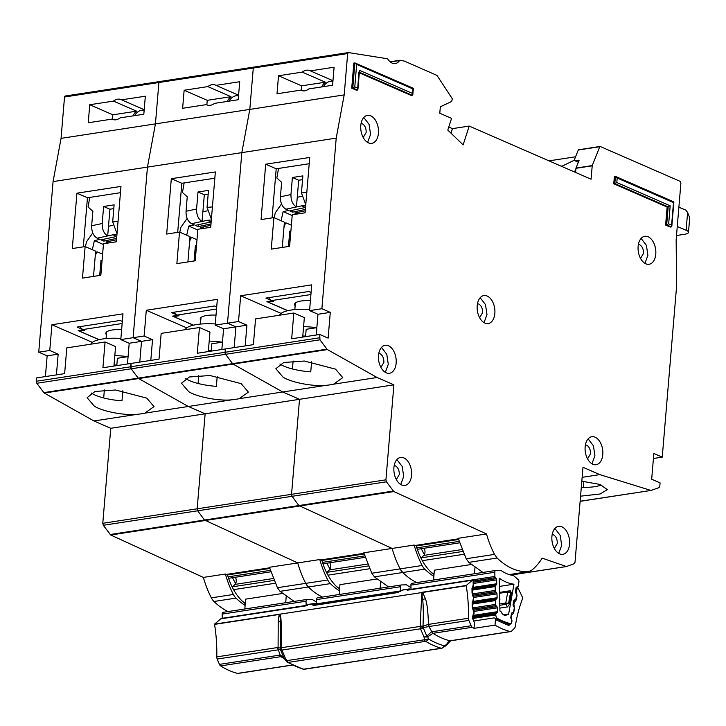<?xml version="1.0" encoding="UTF-8"?>
<svg xmlns="http://www.w3.org/2000/svg" width="726" height="726" viewBox="0 0 726 726"><rect width="100%" height="100%" fill="white"/><g stroke="black" fill="none" stroke-linecap="round" stroke-linejoin="round"><path stroke-width="1.09" d="M273.239 578.522L235.033 584.385A5.055 3.122 81.3 0 0 236.213 581.335A5.055 3.122 81.3 0 0 235.405 577.243M235.033 584.385L232.674 586.78A2.024 1.252 81.3 0 0 232.338 587.325M222.265 618.488A1.352 0.835 81.3 0 1 222.256 618.307L222.156 614.096A2.024 1.252 -98.7 0 1 222.156 613.797A2.024 1.252 -98.7 0 1 223.118 612.317A2.024 1.252 -98.7 0 1 223.209 612.308L306.916 599.458M316.59 602.008A54.867 33.859 -98.7 0 1 312.089 599.295L307.107 599.431A2.024 1.252 81.3 0 0 307.007 599.44A2.024 1.252 81.3 0 0 306.054 600.919A2.024 1.252 81.3 0 0 306.045 601.219L306.145 605.43A1.352 0.835 -98.7 0 0 306.154 605.611M245.261 603.17A45.838 28.287 -98.7 0 1 241.894 600.783M244.844 608.987L245.56 599.159L282.369 593.505M285.735 602.707L286.189 596.6M134.609 115.643A10.11 7.414 113.6 0 1 144.138 110.425M95.56 252.167L97.338 251.895A9.438 5.826 81.3 0 0 95.106 257.485L93.518 276.415L95.641 251.151L85.133 246.568L72.291 248.546L76.938 193.18L120.979 186.419L116.332 241.785L103.491 243.755L100.841 275.29L82.483 278.112L85.133 246.568M101.767 264.255L101.286 263.892L101.822 263.638M99.698 275.472L100.996 260.044L102.076 260.525M100.424 266.76L101.513 267.232M106.386 334.704A17.524 5.009 4.8 0 1 105.833 333.27A17.524 5.009 4.8 0 1 121.641 329.604M79.887 326.646A9.438 5.826 81.3 0 0 82.991 329.531L84.679 330.266L79.433 331.065L79.488 330.421M79.433 331.065L99.099 339.641M102.611 254.191L97.338 251.895M85.405 246.686L86.521 241.776L92.737 232.955M103.428 244.508L94.389 240.569L92.311 249.699M116.95 234.434L112.957 234.807L116.777 236.458M112.957 234.807L107.684 235.932C103.936 233.663 102.112 229.525 102.194 223.517L91.657 225.759C91.567 231.766 93.4 235.905 97.148 238.173L99.961 239.408L94.389 240.569M116.341 241.731L115.434 241.921M108.256 243.019L105.969 242.021L116.505 239.78M116.614 238.391L103.872 241.114L100.932 239.825L116.741 236.458M118.048 221.403L112.684 221.902L114.118 204.868L103.627 206.474L109.935 209.224L108.501 226.267L112.784 225.35M109.935 209.224L113.8 208.625M108.501 226.267L107.684 235.932L97.148 238.173M108.945 242.911L109.072 241.368M103.872 241.114L104.036 239.163M112.684 221.902L117.013 233.645M103.627 206.474L102.194 223.517M91.657 225.759L92.874 211.302L88.064 206.955L89.779 197.408M114.817 355.613A31.681 9.057 4.8 0 1 127.803 356.684M90.832 344.188A31.681 9.057 4.8 0 1 120.897 338.434M114.027 365.033A21.571 6.162 4.8 0 1 116.841 365.06M245.225 603.714A49.214 30.365 -98.7 0 1 227.51 574.956L269.773 568.467M121.605 99.843A10.79 7.904 -66.4 0 0 121.097 99.598A10.79 7.904 -66.4 0 0 113.483 101.096L89.752 104.735L88.245 122.758L111.967 119.118A10.79 7.904 -66.4 0 0 112.476 119.363A10.79 7.904 -66.4 0 0 120.089 117.866L143.821 114.227L145.336 96.204L121.605 99.843L144.202 109.699M111.967 119.118L113.011 119.572M122.839 390.797L121.995 400.834A33.705 9.638 -175.2 0 1 95.26 395.153A33.705 9.638 -175.2 0 1 91.158 392.957M144.837 413.148L154.003 406.596L146.77 398.12L115.606 390.007L95.015 391.468L87.102 397.694L94.335 406.17C102.892 411.578 124.926 415.726 137.441 414.283A33.705 9.638 -175.2 0 0 144.837 413.148L188.333 406.478L205.14 413.802L197.163 508.808L385.923 479.832L393.9 384.825L299.52 399.318L291.543 494.315L292.061 496.303L298.885 505.55L292.061 496.303L291.543 494.315L299.52 399.318L110.76 428.295L102.783 523.292L197.163 508.808L197.681 510.795L204.505 520.043L197.681 510.795L197.163 508.808L205.14 413.802L188.333 406.478L231.821 399.799A33.705 9.638 -175.2 0 0 239.217 398.665L248.383 392.104L241.15 383.637L209.986 375.514L189.395 376.985L181.482 383.21L188.715 391.677C197.272 397.086 219.306 401.242 231.821 399.799M110.688 535.008L103.301 525.279L386.441 481.819L393.828 491.547L110.688 535.008L203.362 577.415A76.176 46.999 81.3 0 0 211.357 597.852A13.485 8.322 81.3 0 0 213.97 601.482A80.895 49.913 81.3 0 0 228.091 611.555M103.301 525.279L102.783 523.292M113.937 366.049L115.579 346.583L105.07 342L66.792 347.872L64.632 373.627L36.581 377.928L36.3 381.268A2.024 1.252 81.3 0 0 36.826 383.274L43.823 392.621A2.024 1.252 81.3 0 0 44.295 393.047L93.953 420.962L110.76 428.295M45.402 376.576L47.145 355.849L58.162 354.152L56.419 374.879M159.393 81.593L65.322 96.041A1.352 0.835 81.3 0 0 65.158 96.041A1.352 0.835 81.3 0 0 64.523 97.003L61.057 138.367L53.071 181.6L38.741 352.183L47.145 355.849M269.582 567.814L226.321 574.457L227.51 574.956M280.036 591.345L277.423 587.715L269.428 567.269L297.742 562.922L204.505 520.043L297.742 562.922A76.176 46.999 81.3 0 0 305.737 583.368A13.485 8.322 81.3 0 0 308.35 586.998L280.036 591.345L294.157 601.418M92.338 342.363L51.918 324.74L122.966 313.832L120.797 339.587L133.121 337.69L141.525 341.356L139.782 362.083L141.525 341.356L152.542 339.668L150.799 360.395M127.467 363.98L129.201 343.253L120.797 339.587M129.201 343.253L141.525 341.356L133.121 337.69L144.138 336.002L152.542 339.668M208.317 351.565L209.959 332.091L199.45 327.508L161.172 333.388L159.012 359.134L130.961 363.445L130.68 366.784A2.024 1.252 81.3 0 0 131.206 368.781L130.961 363.445L102.91 367.746L105.07 342M390.334 61.982L399.545 60.567A13.485 8.322 -98.7 0 1 395.289 63.561A13.485 8.322 -98.7 0 1 387.602 58.788L348.462 52.571L347.663 53.542L253.283 68.026L254.082 67.064A1.352 0.835 81.3 0 0 253.918 67.064A1.352 0.835 81.3 0 0 253.283 68.026L158.903 82.519L159.702 81.548A1.352 0.835 81.3 0 0 159.538 81.548A1.352 0.835 81.3 0 0 158.903 82.519L155.437 123.883L147.451 167.107L133.121 337.69L147.451 167.107L53.071 181.6M36.826 383.274L131.206 368.781L138.203 378.128A2.024 1.252 81.3 0 0 138.675 378.564L138.203 378.128L43.823 392.621M44.295 393.047L138.675 378.564L188.333 406.478L138.675 378.564L233.055 364.071L232.583 363.644A2.024 1.252 81.3 0 0 233.055 364.071L282.713 391.986L299.52 399.318L282.713 391.986L326.201 385.315A33.705 9.638 -175.2 0 0 333.597 384.172L342.763 377.62L335.53 369.144L304.366 361.031L283.775 362.492L275.862 368.717L283.095 377.193C291.652 382.602 313.686 386.749 326.201 385.315M339.487 590.91A80.895 49.913 -98.7 0 1 330.375 583.613L308.35 586.998A80.895 49.913 81.3 0 0 322.471 597.071A80.895 49.913 81.3 0 1 308.35 586.998L305.737 583.368L327.762 579.992A76.176 46.999 -98.7 0 1 319.767 559.546L297.742 562.922A76.176 46.999 81.3 0 0 305.737 583.368L277.423 587.715M38.741 352.183L49.758 350.486L58.162 354.152M51.918 324.74L49.758 350.486M64.523 97.003L158.903 82.519L155.437 123.883L61.057 138.367M203.362 577.415L225.387 574.03L226.321 574.457M93.953 420.962L137.441 414.283M98.936 339.677L78.163 330.62L83.408 329.813L77.101 327.072L120.099 320.465L122.322 321.436M128.085 356.638L117.412 358.272L116.795 365.614M120.452 192.699L87.447 197.762L83.318 246.849M87.447 197.762L76.938 193.18M103.691 397.957L104.362 389.953M132.876 115.906A10.79 7.904 113.6 0 1 136.597 111.169L113.483 101.096M136.597 111.169L112.866 114.817L89.752 104.735M112.866 114.817L112.485 119.345M245.098 605.402A80.895 49.913 -98.7 0 1 235.995 598.106A13.485 8.322 -98.7 0 1 233.373 594.476A76.176 46.999 -98.7 0 1 225.387 574.03M232.565 577.678A33.705 20.8 81.3 0 0 235.669 583.468M367.619 564.038L329.413 569.901A5.055 3.122 81.3 0 0 330.593 566.852A5.055 3.122 81.3 0 0 329.785 562.759M329.413 569.901L327.054 572.297A2.024 1.252 81.3 0 0 326.718 572.832M316.917 604.84A1.352 0.835 81.3 0 1 316.636 603.823L316.536 599.603A2.024 1.252 -98.7 0 1 316.536 599.313A2.024 1.252 -98.7 0 1 317.498 597.834A2.024 1.252 -98.7 0 1 317.589 597.825L401.296 584.975M410.97 587.515A54.867 33.859 -98.7 0 1 406.469 584.811L401.487 584.947A2.024 1.252 81.3 0 0 401.387 584.956A2.024 1.252 81.3 0 0 400.434 586.436A2.024 1.252 81.3 0 0 400.425 586.726L400.525 590.946A1.352 0.835 -98.7 0 0 400.58 591.391M339.65 588.686A45.838 28.287 -98.7 0 1 336.274 586.29M339.224 594.494L339.94 584.666L376.749 579.021M380.115 588.223L380.569 582.107M228.989 101.15A10.11 7.414 113.6 0 1 238.518 95.941M189.94 237.674L191.718 237.402A9.438 5.826 81.3 0 0 189.486 242.992L187.898 261.932L190.021 236.667L179.513 232.084L166.671 234.053L171.318 178.696L215.359 171.935L210.712 227.292L197.871 229.262L195.221 260.806L176.863 263.629L179.513 232.084M196.147 249.762L195.666 249.408L196.201 249.154M194.078 260.979L195.376 245.56L196.456 246.032M194.804 252.267L195.893 252.748M200.766 320.211A17.524 5.009 4.8 0 1 200.213 318.787A17.524 5.009 4.8 0 1 216.021 315.12M174.267 312.153A9.438 5.826 81.3 0 0 177.371 315.039L179.059 315.774L173.813 316.581L173.868 315.928M173.813 316.581L193.479 325.157M196.991 239.707L191.718 237.402M179.785 232.202L180.901 227.283L187.117 218.462M197.808 230.015L188.769 226.076L186.691 235.215M211.33 219.951L207.337 220.323L211.157 221.965M207.337 220.323L202.064 221.448C198.316 219.17 196.492 215.032 196.574 209.024L186.037 211.275C185.947 217.283 187.78 221.421 191.528 223.69L194.341 224.915L188.769 226.076M210.721 227.238L209.814 227.429M202.636 228.536L200.349 227.537L210.885 225.296M210.994 223.907L198.252 226.621L195.312 225.341L211.121 221.974M212.428 206.919L207.064 207.418L208.498 190.375L198.007 191.991L204.315 194.731L202.881 211.774L207.164 210.867M204.315 194.731L208.18 194.141M202.881 211.774L202.064 221.448L191.528 223.69M203.325 228.427L203.452 226.875M198.252 226.621L198.416 224.679M207.064 207.418L211.393 219.152M198.007 191.991L196.574 209.024M186.037 211.275L187.254 196.819L182.444 192.472L184.159 182.916M209.197 341.12A31.681 9.057 4.8 0 1 222.183 342.191M185.212 329.695A31.681 9.057 4.8 0 1 215.277 323.95M208.407 350.54A21.571 6.162 4.8 0 1 211.221 350.576M339.605 589.222A49.214 30.365 -98.7 0 1 321.89 560.472L364.153 553.983M215.985 85.359A10.79 7.904 -66.4 0 0 215.477 85.105A10.79 7.904 -66.4 0 0 207.863 86.603L184.141 90.251L182.625 108.274L206.347 104.626A10.79 7.904 -66.4 0 0 206.856 104.88A10.79 7.904 -66.4 0 0 214.479 103.382L238.201 99.743L239.716 81.72L215.985 85.359L238.582 95.215M206.347 104.626L207.391 105.079M217.219 376.304L216.375 386.35A33.705 9.638 -175.2 0 1 189.64 380.669A33.705 9.638 -175.2 0 1 185.538 378.473M302.706 337.082L304.339 317.607L293.83 313.024L255.552 318.895L253.392 344.65L225.341 348.952L225.06 352.301A2.024 1.252 81.3 0 0 225.586 354.297L131.206 368.781L138.203 378.128L232.583 363.644L225.586 354.297L225.341 348.952L197.291 353.263L199.45 327.508M347.663 53.542L344.197 94.906L249.817 109.399L253.283 68.026L249.817 109.399L155.437 123.883L147.451 167.107L241.831 152.623L227.501 323.206L235.905 326.872L234.162 347.6L235.905 326.872L246.922 325.175L245.179 345.912M363.962 553.33L320.701 559.973L321.89 560.472M374.416 576.852L371.803 573.231L363.808 552.785L392.122 548.439L298.885 505.55L392.122 548.439A76.176 46.999 81.3 0 0 400.117 568.885A13.485 8.322 81.3 0 0 402.73 572.515L374.416 576.852L388.537 586.926M186.718 327.88L146.298 310.256L217.346 299.348L215.177 325.094L227.501 323.206L235.905 326.872L223.59 328.76L215.177 325.094M221.847 349.487L223.59 328.76M344.197 94.906L336.211 138.131L241.831 152.623L249.817 109.399L241.831 152.623L227.501 323.206L238.518 321.518L246.922 325.175M433.867 576.426A80.895 49.913 -98.7 0 1 424.755 569.13L402.73 572.515A80.895 49.913 81.3 0 0 416.851 582.579A80.895 49.913 81.3 0 1 402.73 572.515L400.117 568.885L422.142 565.5A76.176 46.999 -98.7 0 1 414.147 545.054L392.122 548.439A76.176 46.999 81.3 0 0 400.117 568.885L371.803 573.231M146.298 310.256L144.138 336.002M320.701 559.973L319.767 559.546M239.217 398.665L282.713 391.986L233.055 364.071L327.435 349.587L326.963 349.152L232.583 363.644L225.586 354.297L319.966 339.813L319.721 334.468L291.67 338.77L293.83 313.024M193.316 325.194L172.543 316.137L177.788 315.329L171.481 312.579L214.479 305.982L216.702 306.953M222.465 342.146L211.792 343.788L211.175 351.13M214.832 178.206L181.827 183.279L177.698 232.365M181.827 183.279L171.318 178.696M198.071 383.473L198.743 375.46M227.256 101.422A10.79 7.904 113.6 0 1 230.977 96.685L207.863 86.603M230.977 96.685L207.246 100.324L184.141 90.251M207.246 100.324L206.865 104.853M330.375 583.613A13.485 8.322 -98.7 0 1 327.762 579.992M326.945 563.194A33.705 20.8 81.3 0 0 330.049 568.984M461.999 549.546L423.793 555.408A5.055 3.122 81.3 0 0 424.973 552.368A5.055 3.122 81.3 0 0 424.165 548.275M423.793 555.408L421.434 557.804A2.024 1.252 81.3 0 0 421.098 558.348M411.025 589.512A1.352 0.835 81.3 0 1 411.016 589.33L410.916 585.12A2.024 1.252 -98.7 0 1 410.916 584.82A2.024 1.252 -98.7 0 1 411.878 583.341A2.024 1.252 -98.7 0 1 411.969 583.332L495.677 570.491M473.388 609.06L495.985 605.584L496.911 606.637A1.352 0.835 -98.7 0 1 497.328 607.825L497.428 611.673A1.352 0.835 -98.7 0 1 497.056 612.735L496.176 613.452A1.352 0.835 -98.7 0 0 495.804 614.514L495.813 614.922A3.367 2.078 -98.7 0 0 497.492 618.434A104.49 64.469 81.3 0 0 509.788 623.489A3.367 2.078 -98.7 0 0 510.342 623.525A3.367 2.078 -98.7 0 0 511.875 621.529L511.939 621.147A1.352 0.835 -98.7 0 0 511.739 619.85L511.022 618.47A1.352 0.835 -98.7 0 1 510.795 617.372A1.352 0.835 -98.7 0 1 510.823 617.182L511.458 613.633A1.352 0.835 -98.7 0 1 512.021 612.844L513.037 612.599A1.352 0.835 -98.7 0 0 513.609 611.809L514.235 608.261A1.352 0.835 -98.7 0 0 514.035 606.963L513.309 605.611A1.352 0.835 -98.7 0 1 513.082 604.495A1.352 0.835 -98.7 0 1 513.11 604.295L513.754 600.765A1.352 0.835 -98.7 0 1 514.317 599.985L515.342 599.712A1.352 0.835 -98.7 0 0 515.905 598.923L516.54 595.365A1.352 0.835 -98.7 0 0 516.34 594.077L515.614 592.697A1.352 0.835 -98.7 0 1 515.396 591.59A1.352 0.835 -98.7 0 1 515.415 591.409L516.05 587.86A1.352 0.835 -98.7 0 1 516.622 587.071L517.629 586.817A1.352 0.835 -98.7 0 0 518.201 586.027L518.899 582.143A2.024 1.252 -98.7 0 0 518.155 579.611L513.482 575.518A54.867 33.859 -98.7 0 1 500.849 570.327L495.867 570.455A2.024 1.252 81.3 0 0 495.767 570.464A2.024 1.252 81.3 0 0 494.814 571.943A2.024 1.252 81.3 0 0 494.805 572.242L494.905 576.453A1.352 0.835 -98.7 0 0 495.332 577.651L496.248 578.695A1.352 0.835 -98.7 0 1 496.675 579.892L496.765 583.74A1.352 0.835 -98.7 0 1 496.393 584.793L495.513 585.519L472.426 589.067M503.499 614.804L507.465 614.196A6.906 4.265 -98.7 0 1 505.605 615.303A6.906 4.265 -98.7 0 1 501.004 611.537A95.723 59.06 -98.7 0 1 499.933 610.993L499.161 578.114A63.634 39.258 81.3 0 0 513.963 584.194L508.554 614.532A95.723 59.06 -98.7 0 1 507.465 614.196M434.03 574.193A45.838 28.287 -98.7 0 1 430.654 571.807M433.603 580.01L434.32 570.182L471.129 564.529M474.495 573.731L474.949 567.623M473.161 595.075L495.649 591.617A1.352 0.835 -98.7 0 1 495.232 590.429L495.141 586.581A1.352 0.835 -98.7 0 1 495.513 585.519M495.649 591.617L496.575 592.697A1.352 0.835 -98.7 0 1 496.992 593.877L497.101 597.725A1.352 0.835 -98.7 0 1 496.72 598.796L495.849 599.485L472.617 603.052M495.985 605.584A1.352 0.835 -98.7 0 1 495.568 604.395L495.477 600.556A1.352 0.835 -98.7 0 1 495.849 599.485M513.963 584.194L499.361 586.436M499.733 592.352L510.242 590.737L511.431 592.67L509.307 604.549L507.347 606.963L499.869 608.107M499.806 605.275L505.968 604.322A1.352 0.835 -98.7 0 1 505.741 603.224A1.352 0.835 -98.7 0 1 505.768 603.034L508.627 603.252L505.968 604.322L507.347 606.963M510.242 590.737L508.3 591.209L510.478 592.897L507.737 591.999L505.768 603.034L499.769 603.95M499.161 600.32L499.452 599.485M323.369 86.666A10.11 7.414 113.6 0 1 332.898 81.448M284.32 223.191L286.098 222.918A9.438 5.826 81.3 0 0 283.866 228.508L282.278 247.448L284.401 222.174L273.893 217.591L261.051 219.57L265.698 164.212L309.739 157.451L305.092 212.809L292.251 214.778L289.601 246.323L271.252 249.136L273.893 217.591M290.527 235.278L290.046 234.925L290.582 234.661M288.458 246.495L289.756 231.077L290.836 231.549M289.193 237.783L290.273 238.255M295.146 305.728A17.524 5.009 4.8 0 1 294.593 304.294A17.524 5.009 4.8 0 1 310.401 300.637M268.647 297.669A9.438 5.826 81.3 0 0 271.751 300.555L273.439 301.29L268.193 302.089L268.248 301.444M268.193 302.089L287.859 310.664M291.371 225.214L286.098 222.918M274.165 217.709L275.281 212.8L281.497 203.979M292.188 215.531L283.149 211.593L281.071 220.722M305.71 205.458L301.717 205.839L305.537 207.482M301.717 205.839L296.444 206.955C292.696 204.687 290.872 200.548 290.954 194.541L280.418 196.791C280.327 202.79 282.16 206.928 285.908 209.206L288.721 210.431L283.149 211.593M305.101 212.754L304.194 212.945M297.016 214.043L294.729 213.054L305.265 210.812M305.374 209.415L292.632 212.137L289.692 210.849L305.501 207.482M306.808 192.435L301.444 192.934L302.878 175.892L292.387 177.498L298.695 180.248L297.261 197.291L301.544 196.374M298.695 180.248L302.56 179.658M297.261 197.291L296.444 206.955L285.908 209.206M297.705 213.943L297.832 212.391M292.632 212.137L292.796 210.195M301.444 192.934L305.773 204.668M292.387 177.498L290.954 194.541M280.418 196.791L281.634 182.326L276.824 177.979L278.539 168.432M303.577 326.636A31.681 9.057 4.8 0 1 316.563 327.707M279.592 315.211A31.681 9.057 4.8 0 1 309.657 309.457M302.787 336.056A21.571 6.162 4.8 0 1 305.601 336.084M676.496 235.514L684.7 234.262A10.11 2.895 -175.2 0 0 688.475 232.356A10.11 2.895 -175.2 0 0 686.115 230.242L677.258 226.521M688.475 232.356L689.7 217.764L687.613 212.419L685.725 210.086L678.874 207.209M548.992 160.854L575.582 156.78M575.763 170.265L573.939 171.735M574.166 160.31L562.459 165.964L562.396 166.708M561.153 166.163L562.459 165.964M433.985 574.738A49.214 30.365 -98.7 0 1 416.27 545.979L458.533 539.491M558.721 553.384L561.697 545.38L560.2 535.38L554.891 528.474M559.601 553.847A14.157 8.739 81.3 0 0 562.886 554.319A14.157 8.739 81.3 0 0 569.62 541.614A14.157 8.739 81.3 0 0 561.87 526.804A14.157 8.739 81.3 0 0 558.593 526.332A14.157 8.739 81.3 0 0 551.86 539.046A14.157 8.739 81.3 0 0 559.601 553.847M552.177 534.508L553.439 534.772C556.071 536.36 557.35 539.255 557.287 543.456L554.319 548.448M591.944 463.778L594.921 455.774L593.423 445.773L588.114 438.867M592.824 464.241A14.157 8.739 81.3 0 0 596.11 464.713A14.157 8.739 81.3 0 0 602.843 451.999A14.157 8.739 81.3 0 0 595.093 437.197A14.157 8.739 81.3 0 0 591.817 436.725A14.157 8.739 81.3 0 0 585.083 449.439A14.157 8.739 81.3 0 0 592.824 464.241M585.401 444.902L586.662 445.165C589.294 446.753 590.574 449.648 590.51 453.85L587.543 458.841M400.725 484.487L403.701 476.483L402.213 466.482L396.895 459.576M401.605 484.95A14.157 8.739 81.3 0 0 404.89 485.422A14.157 8.739 81.3 0 0 411.624 472.717A14.157 8.739 81.3 0 0 403.874 457.915A14.157 8.739 81.3 0 0 400.598 457.434A14.157 8.739 81.3 0 0 393.864 470.149A14.157 8.739 81.3 0 0 401.605 484.95M394.182 465.611L395.443 465.874C398.075 467.462 399.354 470.357 399.291 474.559L396.323 479.55M385.315 372.338L388.292 364.334L386.795 354.333L381.486 347.427M386.196 372.792A14.157 8.739 81.3 0 0 389.481 373.273A14.157 8.739 81.3 0 0 396.214 360.559A14.157 8.739 81.3 0 0 388.464 345.757A14.157 8.739 81.3 0 0 385.188 345.286A14.157 8.739 81.3 0 0 378.446 357.991A14.157 8.739 81.3 0 0 386.196 372.792M378.772 353.462L380.034 353.725C382.666 355.313 383.945 358.208 383.882 362.41L380.914 367.401M484.006 322.625L486.992 314.621L485.494 304.621L480.185 297.714M484.895 323.079A14.157 8.739 81.3 0 0 488.181 323.56A14.157 8.739 81.3 0 0 494.914 310.846A14.157 8.739 81.3 0 0 487.164 296.045A14.157 8.739 81.3 0 0 483.879 295.573A14.157 8.739 81.3 0 0 477.145 308.278A14.157 8.739 81.3 0 0 484.895 323.079M477.472 303.74L478.733 304.012C481.356 305.601 482.645 308.496 482.572 312.697L479.614 317.689M310.365 70.867A10.79 7.904 -66.4 0 0 309.857 70.622A10.79 7.904 -66.4 0 0 302.243 72.119L278.521 75.758L277.005 93.781L300.727 90.142A10.79 7.904 -66.4 0 0 301.236 90.396A10.79 7.904 -66.4 0 0 308.859 88.899L332.581 85.251L334.096 67.228L310.365 70.867L332.962 80.722M300.727 90.142L301.771 90.596M393.828 491.547L486.502 533.946A76.176 46.999 81.3 0 0 494.497 554.392L497.11 558.022A80.895 49.913 81.3 0 0 512.411 568.63A80.895 49.913 81.3 0 0 528.337 571.643L531.359 570.473A76.176 46.999 81.3 0 0 542.14 558.131L566.416 566.534L510.677 575.001M367.592 142.405L370.578 134.401L369.08 124.4L363.771 117.494M368.481 142.868A14.157 8.739 81.3 0 0 371.766 143.34A14.157 8.739 81.3 0 0 378.5 130.635A14.157 8.739 81.3 0 0 370.75 115.833A14.157 8.739 81.3 0 0 367.465 115.352A14.157 8.739 81.3 0 0 360.731 128.066A14.157 8.739 81.3 0 0 368.481 142.868M644.924 263.347L647.91 255.343L646.412 245.343L641.103 238.427M645.813 263.801A14.157 8.739 81.3 0 0 649.089 264.273A14.157 8.739 81.3 0 0 655.832 251.568A14.157 8.739 81.3 0 0 648.082 236.767A14.157 8.739 81.3 0 0 644.797 236.295A14.157 8.739 81.3 0 0 638.063 249A14.157 8.739 81.3 0 0 645.813 263.801M601.918 485.122L595.547 486.574A33.705 9.638 -175.2 0 1 581.299 487.4M580.564 496.167L600.121 493.998L607.335 489.614L599.83 484.405L581.816 481.22M311.599 361.82L310.755 371.857A33.705 9.638 -175.2 0 1 284.02 366.176A33.705 9.638 -175.2 0 1 279.918 363.98M361.058 123.529L362.319 123.792C364.951 125.38 366.231 128.275 366.158 132.477L363.2 137.468M638.39 244.462L639.651 244.735C642.274 246.314 643.563 249.209 643.49 253.419L640.532 258.402M458.342 538.837L415.081 545.48L416.27 545.979M497.11 558.022L468.796 562.369L482.917 572.442M468.796 562.369L466.183 558.739L494.497 554.392M486.502 533.946L458.188 538.293L466.183 558.739M281.098 313.396L240.678 295.763L311.726 284.864L309.557 310.61L321.881 308.722L330.285 312.38L328.125 338.135L319.721 334.468M316.227 335.004L317.97 314.276L309.557 310.61M566.416 566.534L574.202 563.703L575.01 562.287L582.987 467.29L599.794 474.613L650.977 490.449L658.99 487.645L659.798 486.229L660.079 482.89L651.676 479.224L653.845 453.478L662.248 457.144L653.418 458.496M317.97 314.276L330.285 312.38M613.76 183.769L614.813 183.605L615.412 176.527L614.359 176.69L613.76 183.769L667.13 207.037L665.615 225.06L670.234 227.075L671.287 226.92L671.604 225.105L668.664 223.817L670.18 205.794L616.81 182.525L617.191 178.015L673.492 202.572L671.604 225.105M413.339 88.409L412.822 94.571L411.225 95.451L359.325 72.818M358.916 72.01L357.718 88.227L357.401 90.042L356.348 90.196L351.729 88.182L353.834 63.08L354.887 62.917L413.221 88.227M662.248 457.144L676.559 286.652L676.151 239.761L680.906 183.016L680.171 181.364L600.202 146.489M578.332 162.216L574.139 160.382L578.277 150.019L599.776 146.716L592.235 165.582L591.064 179.204L469.205 126.07L463.134 144.901L447.788 130.072L451.554 118.374L439.793 113.238L440.328 106.804L451.69 101.468L452.325 98.781L436.97 75.404L404.455 61.129L400.135 60.267M65.158 96.041L348.462 52.571M336.211 138.131L321.881 308.722M319.966 339.813L326.963 349.152M327.435 349.587L377.093 377.502L393.9 384.825M386.441 481.819L385.923 479.832M509.244 574.593L528.809 571.589L509.189 574.584M650.977 490.449L580.138 501.249M351.729 88.182L354.769 86.938L356.666 64.414L412.976 88.962L412.595 93.472L359.225 70.204M667.13 207.037L670.18 205.794M665.615 225.06L668.664 223.817M240.678 295.763L238.518 321.518M450.973 133.148L452.425 128.638L469.205 126.07M592.189 165.818L575.936 168.305L575.582 172.452M574.139 160.382L579.121 160.228L575.981 168.078L592.235 165.582M582.143 477.327L599.794 474.613M415.081 545.48L414.147 545.054M333.597 384.172L377.093 377.502M359.452 71.302L357.936 89.325L357.401 90.042L352.772 88.018L354.887 62.917L356.666 64.414M359.379 72.219L412.277 95.287L412.595 93.472M412.876 88.209L412.976 88.962M673.864 202.019L671.831 226.203L671.287 226.92L666.668 224.897L668.174 206.874L614.813 183.605L616.81 182.525M673.392 201.81L673.492 202.572M617.191 178.015L615.92 176.609L673.746 201.828M448.759 127.041L452.425 128.638M578.704 149.792L599.903 146.534M583.341 487.418L583.84 481.42M287.696 310.71L266.923 301.644L272.168 300.845L265.861 298.096L308.859 291.498L311.082 292.469M316.845 327.662L306.172 329.295L305.555 336.637M309.212 163.722L276.207 168.786L272.078 217.873M276.207 168.786L265.698 164.212M292.451 368.98L293.123 360.976M321.636 86.929A10.79 7.904 113.6 0 1 325.357 82.192L302.243 72.119M325.357 82.192L301.626 85.84L278.521 75.758M301.626 85.84L301.245 90.369M424.755 569.13A13.485 8.322 -98.7 0 1 422.142 565.5M421.325 548.711A33.705 20.8 81.3 0 0 424.429 554.492M450.193 640.877L446.354 644.788L443.804 645.659L442.678 647.837M444.793 646.267L449.63 640.849L510.233 631.547A112.575 69.46 81.3 0 1 495.005 625.122L474.033 628.344L474.505 622.844L472.372 617.998L473.279 614.278M448.323 641.893L445.546 645.995M410.644 589.566A2.024 1.289 -49.2 0 0 410.508 589.412A2.024 1.289 -49.2 0 0 410.036 589.213M315.592 605.039A2.024 1.488 -130.3 0 0 313.605 604.032C312.588 605.23 312.761 605.684 314.14 605.393A2.024 1.252 81.3 0 1 314.558 605.203L397.921 592.407L403.111 589.83A2.024 1.252 81.3 0 0 402.694 590.029A2.024 1.488 -130.3 0 0 402.104 590.283A2.024 1.488 -130.3 0 0 402.022 590.365M316.255 604.939A2.024 1.488 -130.3 0 0 314.93 603.733A2.024 1.488 -130.3 0 0 314.077 603.633A2.024 1.252 -98.7 0 1 314.494 603.433L308.731 604.322A2.024 1.252 81.3 0 0 308.314 604.513A2.024 1.488 -130.3 0 0 307.724 604.776L308.731 604.322A2.024 1.252 81.3 0 1 308.895 604.313M474.033 628.344A112.575 69.46 81.3 0 1 472.299 627.273A3.367 2.078 -98.7 0 1 471.12 625.748L431.362 631.874L426.815 636.167L427.714 636.802L424.038 637.101L424.429 639.769L428.449 638.88L427.714 636.802L432.977 633.317A112.575 69.46 81.3 0 0 449.929 640.804A3.367 2.078 81.3 0 0 450.465 640.831L510.759 631.575A3.367 2.078 -98.7 0 1 510.233 631.547M280.191 648.599L281.434 647.41L280.354 648.872L280.526 649.77L280.172 648.037L277.523 647.547L216.784 656.876A3.367 2.078 81.3 0 0 217.192 659.036L280.427 649.507L280.172 621.647C280.418 618.189 280.064 615.802 279.12 614.468L278.221 621.329L278.076 649.697M421.87 592.298L420.136 626.42L423.322 627.854L423.004 626.111C423.476 614.931 423.385 606.146 422.714 599.767C421.988 596.463 421.969 594.022 422.677 592.434L214.533 624.124A3.367 2.078 81.3 0 0 214.569 624.378L279.12 614.468A3.367 2.078 -98.7 0 1 279.083 614.214M425.418 598.732L422.677 592.434L466.255 585.746A114.599 70.712 -98.7 0 1 468.461 618.234L428.467 624.387L428.957 626.538L423.385 627.563L420.29 626.093L423.004 626.111L428.467 624.387C428.059 611.537 427.042 602.988 425.418 598.732L421.334 599.821M279.846 614.096C280.481 615.085 280.908 617.499 281.107 621.347L281.543 647.692A3.367 2.078 81.3 0 0 281.606 648.908A3.367 2.078 81.3 0 0 281.942 650.069L420.535 628.798A3.367 2.078 -98.7 0 1 420.2 627.636A3.367 2.078 -98.7 0 1 420.136 626.42L281.543 647.692L280.526 649.77A3.367 0.998 -22.8 0 0 280.545 649.834A3.367 0.998 -22.8 0 0 281.942 650.069L285.436 658.382L284.51 658.927L284.038 658.137L285.436 658.382L287.206 660.841A3.367 2.078 81.3 0 0 287.741 661.767A3.367 2.078 81.3 0 0 288.413 662.384A3.367 2.35 121.5 0 1 287.151 662.166L303.232 669.254A3.367 2.559 -74.6 0 0 304.067 669.299A3.367 2.078 81.3 0 0 304.639 669.336A3.367 2.078 81.3 0 0 304.802 669.299M510.759 631.575A3.367 2.078 -98.7 0 0 511.576 631.13L514.553 628.099A3.367 2.078 -98.7 0 0 515.288 626.438A114.599 70.712 -98.7 0 1 522.738 598.206A3.367 2.078 81.3 0 0 522.82 597.997L517.919 587.815A2.024 1.252 -98.7 0 0 517.329 587.062L516.34 592.107L515.542 592.543M451.118 640.141L450.492 641.022A3.367 2.405 -135.6 0 0 450.683 640.795M510.786 617.445L511.567 618.044L511.703 622.881L508.763 625.522L495.477 619.632L495.005 625.122M221.448 618.652A2.024 1.252 81.3 0 0 221.185 618.652A2.024 1.252 81.3 0 0 220.768 618.842L306.091 605.838M284.347 658.7A112.575 69.46 -98.7 0 1 280.917 656.658L279.737 655.124L219.443 664.381A3.367 2.078 81.3 0 0 220.622 665.905A112.575 69.46 -98.7 0 0 237.574 673.401A3.367 2.078 81.3 0 0 238.11 673.429L292.424 665.089M219.443 664.381L217.192 659.036M216.784 656.876A114.599 70.712 81.3 0 0 214.569 624.378M214.533 624.124L220.768 618.842M442.025 648.236A3.367 2.078 -98.7 0 1 441.862 648.273L445.873 645.741L450.492 641.022M515.387 591.862L516.558 592.534L517.003 595.765L516.177 599.994L514.725 601.908L513.636 601.427M473.688 621.029L494.079 617.899L494.969 618.144L495.477 619.632M511.422 613.797L511.912 614.731L510.832 617.926M513.073 604.649L514.062 605.284L514.516 608.524L513.69 612.753L512.229 614.668L511.34 614.287M513.745 600.847L514.407 601.972L513.845 604.858L513.164 605.248M314.14 605.393L397.503 592.597L402.694 590.029L408.457 589.14L407.168 590.238L409.863 589.557A2.024 1.488 -130.3 0 0 408.457 589.14A2.024 1.252 -98.7 0 1 408.874 588.949A2.024 1.252 -98.7 0 1 409.037 588.94A2.024 1.579 93.5 0 1 410.399 589.603M472.517 587.443L473.198 585.537L473.125 580.02A2.024 1.252 81.3 0 0 472.862 580.02A2.024 1.252 81.3 0 0 472.445 580.21L466.219 585.492L422.641 592.18M303.232 669.254L441.862 648.273A3.367 2.078 -98.7 0 1 441.299 648.236A3.367 2.559 -74.6 0 0 443.804 645.659A117.067 72.237 -98.7 0 1 428.449 638.88A3.367 2.35 121.5 0 1 425.645 641.321L288.413 662.384A119.318 73.625 81.3 0 0 304.067 669.299L441.299 648.236A119.318 73.625 -98.7 0 1 425.645 641.321A3.367 2.078 -98.7 0 1 424.964 640.704A3.367 2.078 -98.7 0 1 424.429 639.769L286.28 660.705M401.632 590.692L402.213 590.429M307.379 605.284L308.314 604.513L313.605 604.032M281.107 621.347L278.221 621.329M471.12 625.748L468.869 620.403A3.367 2.078 -98.7 0 1 468.461 618.234M473.125 580.02L473.57 580.501M472.862 580.02L407.168 590.238L472.445 580.21M281.216 656.622L283.866 657.674M450.828 640.468L449.63 640.849L450.828 640.468M428.957 626.538L432.696 633.371M280.354 648.872L280.427 649.507L280.218 648.79M473.043 596.454L472.036 592.988L471.973 588.359L472.898 586.399M472.817 587.361L472.608 587.579A2.024 1.506 51.8 0 0 472.925 585.746M472.708 601.382L473.388 599.476L473.343 596.327L472.626 595.247M473.225 610.394L472.227 606.927L472.163 602.299L473.089 600.338M472.898 615.321L473.579 613.416L473.533 610.267L472.817 609.187M473.198 615.24L473.007 615.439A2.024 1.506 51.8 0 0 473.307 613.624M283.666 657.239L280.182 655.079L277.523 647.547M426.815 636.167L424.038 637.101L420.535 628.798A3.367 0.998 -22.8 0 0 423.322 627.854L426.815 636.167M427.296 636.502L427.296 636.502A3.367 1.806 125.5 0 1 426.843 637.074M274.02 580.428L232.674 586.78M275.254 583.241L233.581 589.639M228.091 576.861L270.353 570.373M222.156 614.096L306.045 601.219M222.256 618.307L306.145 605.43M101.576 264.173L101.622 263.674M82.991 329.531L122.149 323.515M393.265 491.066L110.125 534.527M319.44 337.808L36.3 381.268M213.97 601.482L235.995 598.106M211.357 597.852L233.373 594.476M368.409 565.944L327.054 572.297M369.634 568.757L327.961 575.155M322.471 562.378L364.733 555.889M316.536 599.603L400.425 586.726M316.636 603.823L400.525 590.946M195.956 249.68L196.002 249.19M177.371 315.039L216.529 309.031M159.702 81.548L253.773 67.11M462.789 551.461L421.434 557.804M464.014 554.274L422.341 560.672M416.851 547.885L459.113 541.396M410.916 585.12L494.805 572.242M507.846 623.788L509.788 623.489M497.492 618.434L495.867 618.688M411.016 589.33L494.905 576.453M495.813 614.922L472.835 618.452M509.307 604.549L508.627 603.252L510.478 592.897L511.431 592.67M499.751 593.224L507.737 591.999A1.352 0.835 81.3 0 1 508.3 591.209L499.733 592.525M473.588 580.991L495.332 577.651M495.804 614.514L472.817 618.035M496.248 578.695L473.597 582.17M496.176 613.452L472.808 617.036M496.675 579.892L473.615 583.432M472.354 616.238L497.056 612.735M496.765 583.74L472.817 587.416M472.826 618.207L473.016 615.43L497.428 611.673M496.393 584.793L472.417 588.477M473.996 611.41L497.328 607.825M473.978 610.149L496.911 606.637M472.445 590.066L495.141 586.581M472.572 593.913L495.232 590.429M495.568 604.395L472.771 607.889M495.477 600.556L472.635 604.059M496.575 592.697L473.788 596.191M496.992 593.877L473.806 597.434M472.608 602.498L496.72 598.796M497.101 597.725L472.898 601.437M290.346 235.197L290.382 234.698M271.751 300.555L310.91 294.547M686.115 230.242L687.613 212.419M254.082 67.064L348.153 52.626M580.128 501.321L650.696 490.495M510.904 575.056L566.117 566.579M357.718 88.227L354.769 86.938M399.826 60.312L390.116 61.801M446.082 644.797A3.367 2.904 94 0 1 445.737 645.423M316.427 604.912A2.024 1.289 -49.2 0 0 316.246 604.041A2.024 1.543 143.6 0 0 314.93 603.733M423.222 626.837L422.305 627.082M472.299 627.273L432.977 633.317A3.367 2.078 81.3 0 1 431.798 631.783M495.64 619.732A2.024 1.416 -59 0 0 495.105 618.234A2.024 1.416 -59 0 0 495.041 618.198M508.763 625.522A2.024 1.534 -74 0 0 507.746 623.825L507.692 623.825M511.567 618.044A2.024 0.744 153.3 0 1 511.04 618.516M512.229 614.668A2.024 1.588 -101.6 0 0 511.54 613.343M513.69 612.753A2.024 0.799 -168.9 0 0 513.228 612.499M514.062 605.284A2.024 0.744 153.3 0 1 513.427 605.829M514.725 601.908A2.024 1.588 -101.6 0 0 513.854 600.438M516.177 599.994A2.024 0.799 -168.9 0 0 515.487 599.649M517.003 595.765A2.024 0.799 -168.9 0 0 516.513 595.502M516.558 592.534A2.024 0.744 153.3 0 1 515.841 593.133M237.574 673.401L292.26 665.007M279.737 655.124A3.367 2.078 -98.7 0 0 280.917 656.658L220.622 665.905M474.505 622.844L472.372 617.998M468.869 620.403L429.102 626.511L428.703 624.342M316.246 604.041A2.024 1.289 -49.2 0 0 316.128 603.905L314.494 603.433M471.973 588.359L472.417 588.577L472.635 587.552M472.036 592.988L472.481 593.196L472.417 588.577M473.071 596.001A2.024 1.134 -40.6 0 0 473.025 594.921L472.481 593.196M473.116 599.685A2.024 1.506 51.8 0 1 472.817 601.5L472.671 607.136L472.227 606.927M473.261 609.94A2.024 1.134 -40.6 0 0 473.216 608.86L472.671 607.136M280.572 649.879L284.02 658.083M223.118 612.317L307.007 599.44M228.563 578.295L270.816 571.807M106.06 338.561L106.622 331.954M317.498 597.834L401.387 584.956M322.943 563.812L365.196 557.323M200.44 324.077L201.002 317.471M411.878 583.341L495.767 570.464M417.323 549.319L459.576 542.839M499.343 601.146L499.905 599.903L499.288 587.343M294.829 309.585L295.382 302.987M390.098 61.783L399.972 60.267M600.039 146.47L578.54 149.765M580.128 501.339L650.832 490.486M510.941 575.065L566.262 566.57M403.111 589.83L409.301 588.922L410.68 589.566M494.969 618.144L507.746 623.825M221.185 618.652L306.508 605.557L307.724 604.776M448.223 641.993L450.465 640.831M473.579 580.637L473.651 585.982L473.062 587.225M473.025 594.921L473.797 596.309L473.252 601.164M473.216 608.86L473.978 610.248L474.033 613.86L473.434 615.103M287.151 662.166L284.519 658.936M316.727 604.413L316.128 603.905M280.481 649.67L284.038 658.137"/></g></svg>
